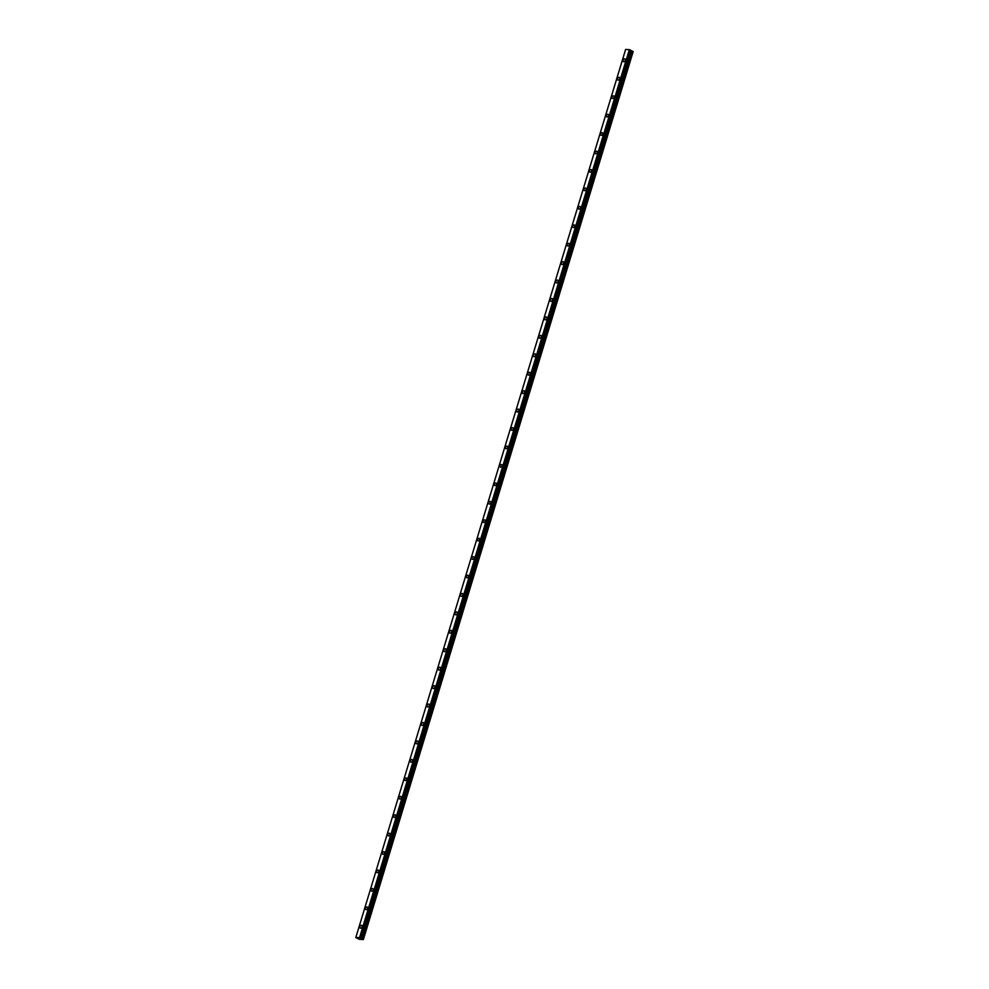 <?xml version="1.0" encoding="UTF-8"?>
<svg xmlns="http://www.w3.org/2000/svg" width="989" height="989" viewBox="0 0 989 989"><rect width="100%" height="100%" fill="white"/><g stroke="black" fill="none" stroke-linecap="round" stroke-linejoin="round"><path stroke-width="1.48" d="M630.178 49.907L360.738 938.029L630.178 49.907L629.338 49.66L359.563 937.597L355.855 937.572L359.291 939.315L363.371 939.55L633.158 51.613L630.488 50.241M625.308 60.366A1.558 1.026 -61.8 0 0 623.144 60.242A1.558 1.026 -61.8 0 0 625.308 60.366M362.061 926.804A1.558 1.026 -61.8 0 0 359.897 926.681A1.558 1.026 -61.8 0 0 362.061 926.804M367.661 908.372A1.558 1.026 -61.8 0 0 365.51 908.248A1.558 1.026 -61.8 0 0 367.661 908.372M373.261 889.939A1.558 1.026 -61.8 0 0 371.11 889.816A1.558 1.026 -61.8 0 0 373.261 889.939M378.861 871.494A1.558 1.026 -61.8 0 0 376.71 871.371A1.558 1.026 -61.8 0 0 378.861 871.494M384.461 853.062A1.558 1.026 -61.8 0 0 382.31 852.938A1.558 1.026 -61.8 0 0 384.461 853.062M390.062 834.629A1.558 1.026 -61.8 0 0 387.911 834.506A1.558 1.026 -61.8 0 0 390.062 834.629M395.662 816.197A1.558 1.026 -61.8 0 0 393.511 816.073A1.558 1.026 -61.8 0 0 395.662 816.197M401.262 797.764A1.558 1.026 -61.8 0 0 399.111 797.641A1.558 1.026 -61.8 0 0 401.262 797.764M406.862 779.32A1.558 1.026 -61.8 0 0 404.711 779.208A1.558 1.026 -61.8 0 0 406.862 779.32M412.462 760.887A1.558 1.026 -61.8 0 0 410.311 760.764A1.558 1.026 -61.8 0 0 412.462 760.887M418.075 742.455A1.558 1.026 -61.8 0 0 415.912 742.331A1.558 1.026 -61.8 0 0 418.075 742.455M423.675 724.022A1.558 1.026 -61.8 0 0 421.512 723.899A1.558 1.026 -61.8 0 0 423.675 724.022M429.275 705.59A1.558 1.026 -61.8 0 0 427.112 705.466A1.558 1.026 -61.8 0 0 429.275 705.59M434.876 687.145A1.558 1.026 -61.8 0 0 432.712 687.034A1.558 1.026 -61.8 0 0 434.876 687.145M440.476 668.712A1.558 1.026 -61.8 0 0 438.312 668.589A1.558 1.026 -61.8 0 0 440.476 668.712M446.076 650.28A1.558 1.026 -61.8 0 0 443.913 650.156A1.558 1.026 -61.8 0 0 446.076 650.28M451.676 631.847A1.558 1.026 -61.8 0 0 449.513 631.724A1.558 1.026 -61.8 0 0 451.676 631.847M457.277 613.415A1.558 1.026 -61.8 0 0 455.113 613.291A1.558 1.026 -61.8 0 0 457.277 613.415M462.877 594.982A1.558 1.026 -61.8 0 0 460.713 594.859A1.558 1.026 -61.8 0 0 462.877 594.982M468.477 576.538A1.558 1.026 -61.8 0 0 466.326 576.426A1.558 1.026 -61.8 0 0 468.477 576.538M474.077 558.105A1.558 1.026 -61.8 0 0 471.926 557.981A1.558 1.026 -61.8 0 0 474.077 558.105M479.677 539.673A1.558 1.026 -61.8 0 0 477.526 539.549A1.558 1.026 -61.8 0 0 479.677 539.673M485.278 521.24A1.558 1.026 -61.8 0 0 483.127 521.116A1.558 1.026 -61.8 0 0 485.278 521.24M490.878 502.808A1.558 1.026 -61.8 0 0 488.727 502.684A1.558 1.026 -61.8 0 0 490.878 502.808M496.478 484.363A1.558 1.026 -61.8 0 0 494.327 484.251A1.558 1.026 -61.8 0 0 496.478 484.363M502.078 465.93A1.558 1.026 -61.8 0 0 499.927 465.807A1.558 1.026 -61.8 0 0 502.078 465.93M507.678 447.498A1.558 1.026 -61.8 0 0 505.527 447.374A1.558 1.026 -61.8 0 0 507.678 447.498M513.279 429.065A1.558 1.026 -61.8 0 0 511.128 428.942A1.558 1.026 -61.8 0 0 513.279 429.065M518.891 410.633A1.558 1.026 -61.8 0 0 516.728 410.509A1.558 1.026 -61.8 0 0 518.891 410.633M524.491 392.2A1.558 1.026 -61.8 0 0 522.328 392.077A1.558 1.026 -61.8 0 0 524.491 392.2M530.092 373.755A1.558 1.026 -61.8 0 0 527.928 373.644A1.558 1.026 -61.8 0 0 530.092 373.755M535.692 355.323A1.558 1.026 -61.8 0 0 533.528 355.199A1.558 1.026 -61.8 0 0 535.692 355.323M541.292 336.89A1.558 1.026 -61.8 0 0 539.129 336.767A1.558 1.026 -61.8 0 0 541.292 336.89M546.892 318.458A1.558 1.026 -61.8 0 0 544.729 318.334A1.558 1.026 -61.8 0 0 546.892 318.458M552.492 300.026A1.558 1.026 -61.8 0 0 550.329 299.902A1.558 1.026 -61.8 0 0 552.492 300.026M558.093 281.581A1.558 1.026 -61.8 0 0 555.929 281.469A1.558 1.026 -61.8 0 0 558.093 281.581M563.693 263.148A1.558 1.026 -61.8 0 0 561.529 263.025A1.558 1.026 -61.8 0 0 563.693 263.148M569.293 244.716A1.558 1.026 -61.8 0 0 567.142 244.592A1.558 1.026 -61.8 0 0 569.293 244.716M574.893 226.283A1.558 1.026 -61.8 0 0 572.742 226.16A1.558 1.026 -61.8 0 0 574.893 226.283M580.494 207.851A1.558 1.026 -61.8 0 0 578.342 207.727A1.558 1.026 -61.8 0 0 580.494 207.851M586.094 189.418A1.558 1.026 -61.8 0 0 583.943 189.295A1.558 1.026 -61.8 0 0 586.094 189.418M591.694 170.973A1.558 1.026 -61.8 0 0 589.543 170.85A1.558 1.026 -61.8 0 0 591.694 170.973M597.294 152.541A1.558 1.026 -61.8 0 0 595.143 152.417A1.558 1.026 -61.8 0 0 597.294 152.541M602.894 134.108A1.558 1.026 -61.8 0 0 600.743 133.985A1.558 1.026 -61.8 0 0 602.894 134.108M608.495 115.676A1.558 1.026 -61.8 0 0 606.344 115.552A1.558 1.026 -61.8 0 0 608.495 115.676M614.095 97.243A1.558 1.026 -61.8 0 0 611.944 97.12A1.558 1.026 -61.8 0 0 614.095 97.243M619.707 78.799A1.558 1.026 -61.8 0 0 617.544 78.687A1.558 1.026 -61.8 0 0 619.707 78.799M360.837 938.252L630.673 50.39M625.641 49.45L355.842 937.399L625.641 49.45L629.338 49.66M360.824 938.252L630.512 50.08M363.371 939.55L633.158 51.502M363.383 939.451L362.753 939.105L632.527 51.168M632.466 51.144L362.753 939.105M362.691 939.08L360.886 938.326L630.623 50.352M360.75 938.042L630.525 50.105M630.092 49.883L360.404 937.844M360.317 937.819L359.65 937.621L629.424 49.685M631.563 50.872L361.789 938.808M361.9 938.845L631.674 50.909M625.617 49.45L355.842 937.399"/></g></svg>
